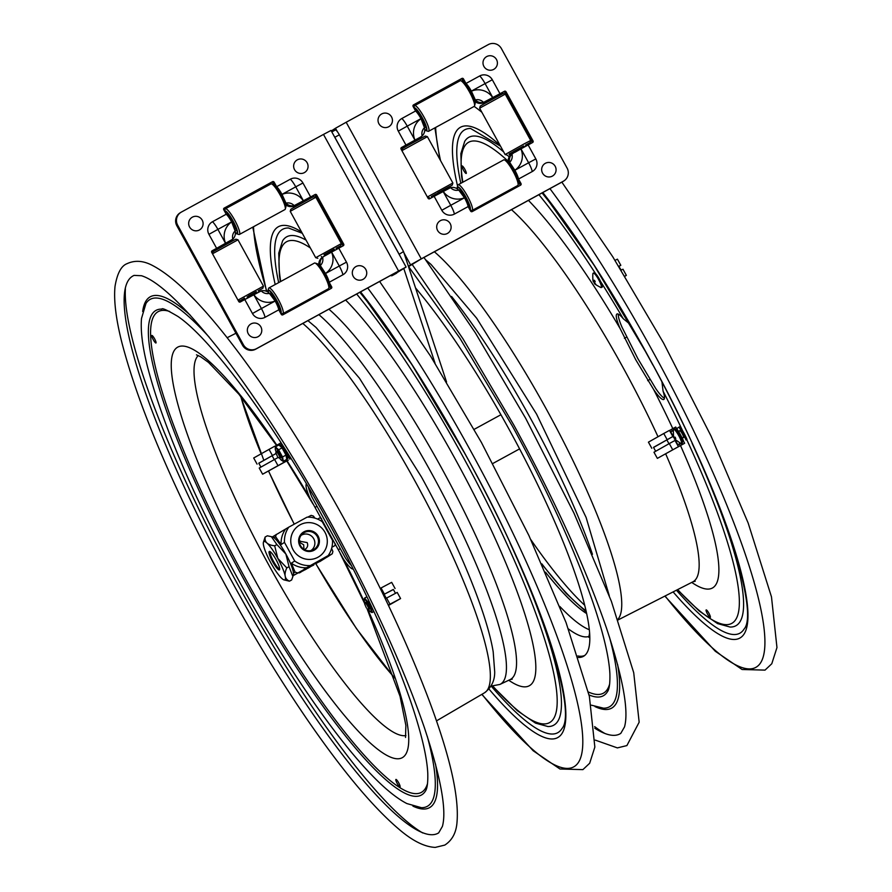 <?xml version="1.0" encoding="UTF-8"?>
<svg xmlns="http://www.w3.org/2000/svg" width="892" height="892" viewBox="0 0 892 892"><rect width="100%" height="100%" fill="white"/><g stroke="black" fill="none" stroke-linecap="round" stroke-linejoin="round"><path stroke-width="1.34" d="M399.014 254.008L334.834 137.279L339.35 134.815L403.53 251.544L399.114 254.32M339.35 134.815A6.233 1.171 -118.7 0 0 335.37 129.976A6.233 1.171 -118.7 0 0 335.359 129.987L331.824 131.927L335.37 129.976M403.53 251.544L446.546 381.988M403.808 268.548L435.051 363.267M333.853 135.606A6.233 1.171 61.3 0 1 334.834 137.279M337.31 131.592L335.47 128.258L346.174 122.249L421.269 258.858L410.565 264.868L403.953 252.826M421.214 136.71L419.742 137.658A8.53 8.374 -122.8 0 1 419.24 137.959L419.608 137.725A8.53 8.374 57.2 0 0 420.121 137.413A8.53 8.374 -122.8 0 1 419.608 137.725L422.172 135.907A8.173 8.017 -122.8 0 1 424.481 127.734L420.979 118.636A10.737 2.029 -118.7 0 0 415.594 110.987L413.096 106.449A1.171 1.148 -122.8 0 1 413.531 104.877L461.9 78.44A1.171 1.148 -122.8 0 1 463.472 78.92L465.97 83.458L479.706 75.954A9.366 9.199 -122.8 0 1 492.306 79.756L499.977 93.727L504.448 91.285A1.171 1.148 -122.8 0 1 506.02 91.753L533.059 140.936A1.171 1.148 -122.8 0 1 532.613 142.508L528.142 144.95L535.824 158.921A9.366 9.199 -122.8 0 1 532.256 171.543L518.52 179.047L521.017 183.596A1.171 1.148 -122.8 0 1 520.571 185.168L472.202 211.594A1.171 1.148 -122.8 0 1 470.642 211.125L468.133 206.576L454.396 214.08A9.366 9.199 -122.8 0 1 441.808 210.278L434.136 196.318L429.665 198.76A1.171 1.148 -122.8 0 1 428.093 198.28L401.054 149.109A1.171 1.148 -122.8 0 1 401.5 147.526L421.28 136.666M468.133 206.576A10.737 2.029 -118.7 0 0 464.498 197.801L458.756 190.096A8.53 8.374 57.2 0 0 450.605 187.632A8.173 8.017 57.2 0 0 458.756 190.096M465.97 83.458A10.737 2.029 61.3 0 1 471.366 91.107L475.347 99.949A8.53 8.374 57.2 0 0 483.509 102.402A8.173 8.017 57.2 0 0 475.347 99.949M415.594 110.987L401.857 118.502A9.366 9.199 57.2 0 0 398.289 131.124L405.972 145.084M421.269 258.858L563.387 181.21A9.745 9.567 -122.8 0 0 567.089 168.075L501.382 48.547A9.745 9.567 -122.8 0 0 488.292 44.6L346.174 122.249M563.978 180.853L563.142 181.388A9.745 9.567 -122.8 0 1 562.551 181.745L420.433 259.394L408.503 266.641M335.47 128.258L331.289 130.957M408.391 266.273L410.565 264.868M486.82 101.052L504.448 91.285M483.509 102.402L499.977 93.727M532.089 142.787A1.171 1.148 57.2 0 0 532.223 141.471L505.184 92.289A1.171 1.148 57.2 0 0 503.612 91.82M520.973 148.864L514.985 152.276M528.142 144.95L513.491 152.945M520.058 185.447A1.171 1.148 57.2 0 0 520.192 184.131L518.531 181.109M509.633 162.299A8.173 8.017 57.2 0 0 511.941 154.126A8.53 8.374 57.2 0 0 509.633 162.299L514.885 170.272A10.737 2.029 61.3 0 1 518.52 179.047M446.112 189.851L443.112 191.401M450.605 187.632L434.136 196.318M401.188 147.782L419.608 137.725M461.075 78.987L413.219 105.122L462.078 78.429L464.208 82.309L462.647 79.455A1.171 1.148 57.2 0 0 461.075 78.987L461.9 78.44M422.172 135.907A8.53 8.374 57.2 0 0 424.481 127.734M514.093 152.588L511.941 154.126M508.719 162.511A8.53 8.374 -122.8 0 1 512.331 153.692A8.53 8.374 57.2 0 0 508.719 162.511M486.842 101.097L484.679 102.167A8.53 8.374 -122.8 0 1 474.678 100.64A8.53 8.374 57.2 0 0 484.679 102.167L485.939 101.354M414.245 108.545A12.276 2.319 -118.7 0 1 414.39 108.411A12.276 2.319 -118.7 0 1 416.954 110.095L417.98 113.206A7.816 1.472 -118.7 0 0 416.832 112.314M415.65 111.054L417.032 110.296M424.202 125.772A7.816 1.472 -118.7 0 0 424.046 124.222L426.086 126.686A12.276 2.319 -118.7 0 1 426.164 129.964A12.276 2.319 -118.7 0 1 424.737 129.407M423.51 122.605A7.816 1.472 -118.7 0 0 419.039 114.477L418.013 111.366A12.276 2.319 -118.7 0 1 425.551 125.07L423.51 122.605L424.347 122.148M424.748 129.819A13.057 2.464 -118.7 0 0 426.008 130.656L428.037 131.291A14.618 2.754 -118.7 0 0 428.628 131.28L474.209 106.382A14.618 2.754 -118.7 0 0 474.544 105.88L475.102 103.84A13.057 2.464 -118.7 0 0 472.403 94.953A13.057 2.464 -118.7 0 0 465.568 83.781A13.057 2.464 -118.7 0 0 462.814 81.35L460.785 80.715A14.618 2.754 -118.7 0 0 460.194 80.726L414.613 105.624A14.618 2.754 -118.7 0 0 414.278 106.126L413.821 107.787M474.544 105.88A14.618 2.754 -118.7 0 0 471.522 95.946A14.618 2.754 -118.7 0 0 463.862 83.435A14.618 2.754 -118.7 0 0 460.785 80.715M419.039 114.477L419.887 114.02M426.008 130.656A13.057 2.464 -118.7 0 0 425.094 123.464A13.057 2.464 -118.7 0 0 417.3 110.151A13.057 2.464 -118.7 0 0 413.866 107.854M422.73 122.081A5.475 1.037 -118.7 0 0 419.117 115.514M428.628 131.28A14.618 2.754 -118.7 0 0 426.499 122.059A14.618 2.754 -118.7 0 0 418.281 108.345A14.618 2.754 -118.7 0 0 414.613 105.624M426.142 126.898L424.492 127.801M424.28 126.051L425.161 125.571M431.405 196.675L436.132 193.899L431.338 196.541M447.728 187.755L451.575 185.503L447.661 187.655M401.902 150.648L427.391 136.666L425.272 136.052L407.343 145.742L402.392 148.63L401.835 150.525M437.816 192.951L449.055 186.762L437.782 192.895M445.141 189.182L436.578 193.832M445.097 189.093L436.556 193.787M427.391 136.666L452.868 183.005L427.38 196.987M509.265 154.138L513.982 151.361L509.187 153.993M525.589 145.218L529.424 142.965L525.522 145.106M523.024 146.667L514.439 151.294M530.116 142.586L530.729 140.468L523.838 144.058L505.117 154.55L507.236 155.163M479.64 108.2L480.253 106.092L485.203 103.204L503.133 93.504L505.251 94.128L479.64 108.2L505.117 154.55M523.671 146.043L513.435 151.584L523.626 145.976M523.002 146.634L523.905 146.165L523.013 146.656M522.957 146.556L514.416 151.25M457.607 189.071A12.276 2.319 -118.7 0 1 457.908 187.576A12.276 2.319 -118.7 0 1 460.484 189.249L461.51 192.36A7.816 1.472 -118.7 0 0 460.383 191.49M459.046 190.275L460.551 189.461M467.72 204.97A7.816 1.472 -118.7 0 0 467.564 203.387L469.605 205.851A12.276 2.319 -118.7 0 1 469.683 209.129A12.276 2.319 -118.7 0 1 469.56 209.174M467.029 201.77A7.816 1.472 -118.7 0 0 462.569 193.642L461.543 190.531A12.276 2.319 -118.7 0 1 469.069 204.223L467.029 201.77L467.865 201.313M470.006 209.977L471.556 210.456A14.618 2.754 -118.7 0 0 472.147 210.445L517.728 185.536A14.618 2.754 -118.7 0 0 518.062 185.045L518.62 182.994A13.057 2.464 -118.7 0 0 515.922 174.118A13.057 2.464 -118.7 0 0 509.087 162.946A13.057 2.464 -118.7 0 0 506.333 160.504L504.315 159.869A14.618 2.754 -118.7 0 0 503.712 159.891L458.131 184.789A14.618 2.754 -118.7 0 0 457.797 185.28L457.239 187.331A13.057 2.464 -118.7 0 0 457.262 188.825M518.062 185.045A14.618 2.754 -118.7 0 0 515.041 175.1A14.618 2.754 -118.7 0 0 507.392 162.6A14.618 2.754 -118.7 0 0 504.315 159.869M462.569 193.642L463.405 193.185M469.939 209.854A13.057 2.464 -118.7 0 0 468.278 201.848A13.057 2.464 -118.7 0 0 460.818 189.316A13.057 2.464 -118.7 0 0 457.239 187.331M466.271 201.313A5.475 1.037 -118.7 0 0 462.68 194.724M472.147 210.445A14.618 2.754 -118.7 0 0 470.017 201.224A14.618 2.754 -118.7 0 0 461.811 187.498A14.618 2.754 -118.7 0 0 458.131 184.789M469.66 206.063L468.267 206.821M461.32 78.886L413.174 105.189M503.868 91.72L495.383 96.403M495.361 96.358L504.627 91.263L532.747 142.419M532.279 142.486L504.359 91.698M463.316 81.585L461.811 78.864M484.3 102.413L484.3 102.413A8.53 8.374 -122.8 0 1 474.89 101.42M508.217 161.965A8.53 8.374 -122.8 0 1 511.963 153.937L513.391 153.011M445.688 190.163L447.383 189.193M408.982 143.634L401.132 147.849M520.248 185.146L518.687 182.314M419.229 137.97L417.523 138.94M450.204 223.613A7.303 7.181 -122.8 0 1 443.803 234.317A7.303 7.181 -122.8 0 1 437.716 223.234A7.303 7.181 -122.8 0 1 450.204 223.613M555.17 166.269A7.303 7.181 -122.8 0 1 548.77 176.973A7.303 7.181 -122.8 0 1 542.682 165.879A7.303 7.181 -122.8 0 1 555.17 166.269M391.532 116.897A7.303 7.181 -122.8 0 1 385.132 127.601A7.303 7.181 -122.8 0 1 379.044 116.506A7.303 7.181 -122.8 0 1 391.532 116.897M496.498 59.541A7.303 7.181 -122.8 0 1 490.098 70.245A7.303 7.181 -122.8 0 1 484.01 59.162A7.303 7.181 -122.8 0 1 496.498 59.541M406.105 267.054L398.59 271.023L323.484 134.424L331.01 130.444L406.105 267.054L392.201 275.583A29.235 5.508 61.3 0 1 392.145 275.628A29.235 5.508 61.3 0 1 390.551 275.505M324.744 255.814L322.581 257.364A8.173 8.017 -122.8 0 1 320.284 265.537L325.524 273.51A10.737 2.029 61.3 0 1 329.17 282.285L331.668 286.823A1.171 1.148 -122.8 0 1 331.222 288.406L282.853 314.831A1.171 1.148 -122.8 0 1 281.281 314.352L278.783 309.814L265.047 317.318A9.366 9.199 -122.8 0 1 252.458 313.516L244.776 299.556L240.305 301.998A1.171 1.148 -122.8 0 1 238.744 301.518L211.705 252.336A1.171 1.148 -122.8 0 1 212.151 250.763L216.622 248.322L208.94 234.351A9.366 9.199 -122.8 0 1 212.497 221.729L226.233 214.225L223.736 209.687A1.171 1.148 -122.8 0 1 224.182 208.104L272.551 181.678A1.171 1.148 -122.8 0 1 274.123 182.158L276.62 186.696L290.357 179.192A9.366 9.199 -122.8 0 1 302.945 182.994L310.628 196.954L315.099 194.512A1.171 1.148 -122.8 0 1 316.671 194.991L343.71 244.163A1.171 1.148 -122.8 0 1 343.264 245.746L324.13 256.182M276.62 186.696A10.737 2.029 61.3 0 1 282.006 194.345L285.998 203.175A8.53 8.374 57.2 0 0 294.148 205.639A8.173 8.017 57.2 0 0 285.998 203.175M278.783 309.814A10.737 2.029 -118.7 0 0 275.149 301.039L269.406 293.334A8.53 8.374 57.2 0 0 261.256 290.87A8.173 8.017 57.2 0 0 269.406 293.334M329.17 282.285L342.907 274.781A9.366 9.199 57.2 0 0 346.475 262.148L338.793 248.188M323.484 134.424L181.377 212.073A9.745 9.567 -122.8 0 0 177.675 225.197L243.382 344.725A9.745 9.567 -122.8 0 0 256.472 348.672L398.59 271.023M392.201 275.583L401.445 269.629L397.754 271.558L255.636 349.207A9.745 9.567 -122.8 0 1 242.546 345.26L176.839 225.732A9.745 9.567 -122.8 0 1 179.95 212.954L180.786 212.419M256.762 293.089L253.763 294.639M261.256 290.87L244.776 299.556M219.61 246.828L230.248 240.963A8.53 8.374 57.2 0 0 230.76 240.65A8.53 8.374 -122.8 0 1 230.248 240.963L231.92 239.903M216.622 248.322L232.823 239.145A8.53 8.374 57.2 0 0 235.131 230.972A8.173 8.017 57.2 0 0 232.823 239.145M235.131 230.972L231.63 221.874A10.737 2.029 -118.7 0 0 226.233 214.225M273.286 182.693A1.171 1.148 57.2 0 0 271.714 182.213L223.87 208.36L272.729 181.667L274.703 185.257L273.286 182.693L274.123 182.158M271.714 182.213L272.551 181.678M297.493 204.324L315.099 194.512M294.148 205.639L310.628 196.954M342.74 246.025A1.171 1.148 57.2 0 0 342.874 244.709L315.835 195.526A1.171 1.148 57.2 0 0 314.263 195.058M331.623 252.101L325.145 255.725M330.709 288.685A1.171 1.148 57.2 0 0 330.832 287.369L329.349 284.66M319.325 265.526A8.53 8.374 -122.8 0 1 322.982 256.929A8.53 8.374 57.2 0 0 319.325 265.526M322.581 257.364A8.53 8.374 57.2 0 0 320.284 265.537M295.33 205.394A8.53 8.374 -122.8 0 1 285.485 204.045A8.53 8.374 57.2 0 0 295.33 205.394L296.579 204.591M278.449 308.454L279.43 307.918M270.956 294.639A7.816 1.472 61.3 0 1 272.25 295.542L271.224 292.431A12.276 2.319 61.3 0 0 268.659 290.759A12.276 2.319 61.3 0 0 268.369 292.398M273.309 296.824L272.283 293.713A12.276 2.319 61.3 0 1 279.82 307.405L277.78 304.952A7.816 1.472 61.3 0 0 273.309 296.824L274.156 296.367M280.188 312.367A12.276 2.319 61.3 0 0 280.434 312.3A12.276 2.319 61.3 0 0 280.356 309.022L278.315 306.569A7.816 1.472 61.3 0 1 278.393 308.298M268.035 292.152A13.057 2.464 61.3 0 1 267.99 290.513L268.548 288.462A14.618 2.754 61.3 0 1 268.882 287.971L314.463 263.062A14.618 2.754 61.3 0 1 315.054 263.051L317.084 263.686A13.057 2.464 61.3 0 1 323.015 270.611A13.057 2.464 61.3 0 1 328.735 282.307A13.057 2.464 61.3 0 1 329.371 286.176L328.813 288.228A14.618 2.754 61.3 0 1 328.479 288.718L282.898 313.627A14.618 2.754 61.3 0 1 282.307 313.638L280.601 313.103M315.054 263.051A14.618 2.754 61.3 0 1 321.689 270.8A14.618 2.754 61.3 0 1 328.089 283.89A14.618 2.754 61.3 0 1 328.813 288.228M268.882 287.971A14.618 2.754 61.3 0 1 275.394 294.594A14.618 2.754 61.3 0 1 282.508 308.799A14.618 2.754 61.3 0 1 282.898 313.627M267.99 290.513A13.057 2.464 61.3 0 1 273.465 295.04A13.057 2.464 61.3 0 1 280.467 308.677A13.057 2.464 61.3 0 1 280.567 313.047M278.616 304.495L277.78 304.952M272.885 297.281A5.475 1.037 61.3 0 1 277.234 305.265M280.411 309.245L278.917 310.059M269.696 293.513L271.302 292.643M325.034 254.432L333.597 249.771M336.106 248.244L340.019 246.092L336.083 248.199M334.221 249.113L324.03 254.722L334.255 249.18M325.011 254.387L333.552 249.693M315.701 257.688L341.324 243.605L315.846 197.255L290.223 211.337L315.701 257.688L317.82 258.301M290.223 211.337L290.837 209.219L311.709 197.634L313.728 196.641L315.835 197.255M247.173 296.969L255.736 292.308M244.553 298.318L240.639 300.459L244.497 298.207M248.377 296.032L256.361 291.651M258.256 290.781L262.159 288.629L258.323 290.892M247.151 296.925L255.692 292.23M248.411 296.088L256.394 291.717M237.974 300.125L263.463 286.142L237.986 239.803L212.497 253.774M212.43 253.662L212.987 251.756L233.849 240.182L235.867 239.179L237.986 239.792M234.93 229.289L235.912 228.753M228.274 214.972L227.393 215.451A7.816 1.472 61.3 0 1 228.731 216.377L227.705 213.266A12.276 2.319 61.3 0 0 225.141 211.594A12.276 2.319 61.3 0 0 224.929 211.839M226.3 214.281L227.772 213.478M235.376 232.489A12.276 2.319 61.3 0 0 236.915 233.147A12.276 2.319 61.3 0 0 236.826 229.868L234.797 227.404A7.816 1.472 61.3 0 1 234.886 229.121M224.528 211.125L225.029 209.297A14.618 2.754 61.3 0 1 225.364 208.806L270.945 183.908A14.618 2.754 61.3 0 1 271.536 183.886L273.565 184.521A13.057 2.464 61.3 0 1 279.486 191.457A13.057 2.464 61.3 0 1 285.206 203.142A13.057 2.464 61.3 0 1 285.853 207.011L285.295 209.062A14.618 2.754 61.3 0 1 284.961 209.553L239.379 234.462A14.618 2.754 61.3 0 1 238.788 234.473L236.759 233.838A13.057 2.464 61.3 0 1 235.388 232.901M271.536 183.886A14.618 2.754 61.3 0 1 278.17 191.646A14.618 2.754 61.3 0 1 284.57 204.725A14.618 2.754 61.3 0 1 285.295 209.062M225.364 208.806A14.618 2.754 61.3 0 1 231.875 215.429A14.618 2.754 61.3 0 1 238.989 229.634A14.618 2.754 61.3 0 1 239.379 234.462M224.55 211.148A13.057 2.464 61.3 0 1 230.169 216.198A13.057 2.464 61.3 0 1 236.938 229.512A13.057 2.464 61.3 0 1 236.759 233.838M230.638 217.202L229.79 217.659A7.816 1.472 61.3 0 1 234.261 225.787L235.098 225.33M229.333 218.083A5.475 1.037 61.3 0 1 233.704 226.055M229.79 217.659L228.765 214.548A12.276 2.319 61.3 0 1 236.302 228.252L234.261 225.787M236.893 230.08L235.142 231.028M271.971 182.113L223.814 208.427M273.866 184.655L272.461 182.091M342.929 245.724L315.01 194.935M315.277 194.501L343.398 245.657M256.327 293.401L258.033 292.431M231.864 239.937L230.392 240.885A8.53 8.374 -122.8 0 1 229.891 241.186L228.174 242.178M219.633 246.872L211.783 251.087M228.151 242.133L229.868 241.197M323.495 256.628A8.53 8.374 57.2 0 0 322.982 256.929L324.041 256.249M318.845 265.013A8.53 8.374 -122.8 0 1 322.603 257.175L322.982 256.929M294.951 205.651A8.53 8.374 -122.8 0 1 285.674 204.77M330.887 288.384L329.438 285.73M314.519 194.958L306.034 199.63M294.55 169.658A7.303 7.181 -122.8 0 1 300.95 158.954A7.303 7.181 -122.8 0 1 307.049 170.037A7.303 7.181 -122.8 0 1 294.55 169.658M189.583 227.014A7.303 7.181 -122.8 0 1 195.984 216.299A7.303 7.181 -122.8 0 1 202.083 227.393A7.303 7.181 -122.8 0 1 189.583 227.014M353.221 276.386A7.303 7.181 -122.8 0 1 359.621 265.671A7.303 7.181 -122.8 0 1 365.72 276.765A7.303 7.181 -122.8 0 1 353.221 276.386M248.255 333.731A7.303 7.181 -122.8 0 1 254.655 323.027A7.303 7.181 -122.8 0 1 260.754 334.121A7.303 7.181 -122.8 0 1 248.255 333.731M412.082 264.333L462.892 338.67L513.703 424.86C554.601 499.721 585.542 567.502 606.515 628.213C622.973 677.942 628.971 710.846 624.512 726.913L620.787 733.369A317.675 59.92 61.3 0 1 594.808 728.24M305.978 199.529L306.469 200.444A317.675 59.92 61.3 0 1 306.48 199.373M586.546 613.518A207.011 39.047 61.3 0 1 545.525 572.229M415.538 287.949A232.087 43.775 61.3 0 1 552.817 517.449A232.087 43.775 61.3 0 1 578.351 657.449M604.821 733.447A324.465 61.202 61.3 0 1 594.652 726.623M307.628 199.819A324.465 61.202 61.3 0 1 307.562 198.76M545.514 572.185A206.966 39.036 -118.7 0 0 586.535 613.484M661.931 381.776L663.068 391.131A24.552 4.627 61.3 0 1 663.793 399.46A24.552 4.627 61.3 0 1 653.646 389.525L635.706 359.677L620.085 328.479A24.552 4.627 61.3 0 1 616.963 314.017A24.552 4.627 61.3 0 1 623.274 318.734L630.488 324.599M639.709 341.034L652.944 365.118M618.334 314.129A24.552 4.627 -118.7 0 0 622.025 327.23L637.802 358.528L655.743 388.555A24.552 4.627 -118.7 0 0 664.428 398.245M541.845 563.844A207.044 39.047 -118.7 0 0 585.921 610.674M464.832 169.268A4.293 0.814 61.3 0 1 466.204 173.472A4.293 0.814 61.3 0 1 463.439 170.093A4.293 0.814 61.3 0 1 462.101 165.945A4.293 0.814 61.3 0 1 464.832 169.268M707.546 614.12A4.293 0.814 61.3 0 1 706.174 609.916A4.293 0.814 61.3 0 1 708.939 613.283A4.293 0.814 61.3 0 1 710.277 617.442A4.293 0.814 61.3 0 1 707.546 614.12M308.442 487.244A24.552 4.627 -118.7 0 0 311.843 496.9L345.405 557.935A24.552 4.627 -118.7 0 0 351.548 565.718M353.254 569.074A24.552 4.627 61.3 0 1 343.487 559.173L309.769 497.847A24.552 4.627 61.3 0 1 306.402 483.798M398.657 782.752A4.293 0.814 61.3 0 1 400.029 786.956A4.293 0.814 61.3 0 1 397.263 783.577A4.293 0.814 61.3 0 1 395.925 779.43A4.293 0.814 61.3 0 1 398.657 782.752M153.223 339.662A4.293 0.814 61.3 0 1 151.852 335.459A4.293 0.814 61.3 0 1 154.617 338.837A4.293 0.814 61.3 0 1 155.955 342.985A4.293 0.814 61.3 0 1 153.223 339.662M438.674 832.872A317.675 59.92 61.3 0 1 235.243 587.594A317.675 59.92 61.3 0 1 132.462 276.252A317.675 59.92 61.3 0 1 134.079 275.394L141.471 275.728C158.007 280.846 183.496 304.964 217.938 348.103C255.268 396.048 293.156 454.797 331.59 524.362C372.488 599.223 403.429 667.004 424.402 727.716C440.86 777.445 446.859 810.349 442.399 826.416L438.674 832.872M277.501 456.581L275.829 452.723L277.501 456.581M278.583 457.763L279.597 458.075A3.702 0.702 -118.7 0 0 279.742 458.075A3.702 0.702 -118.7 0 0 277.713 453.058A3.702 0.702 -118.7 0 0 276.197 451.575A3.702 0.702 -118.7 0 0 276.107 451.698L275.829 452.723M366.378 607.909L364.683 604.018L366.378 607.909M367.437 609.058L368.452 609.37A3.702 0.702 -118.7 0 0 368.597 609.37A3.702 0.702 -118.7 0 0 366.545 604.319A3.702 0.702 -118.7 0 0 365.051 602.869A3.702 0.702 -118.7 0 0 364.962 602.992L364.683 604.018M601.442 286.667A7.749 1.461 -118.7 0 0 598.632 277.825A7.749 1.461 -118.7 0 0 594.239 273.376M594.83 281.013L593.581 281.694L593.961 282.128L592.767 279.096L593.682 281.281L594.407 280.244L595.198 281.56L594.473 282.586L596.291 284.994L594.373 283.009L593.961 282.128L595.142 281.482M593.682 281.281L594.674 280.735M681.555 442.733A7.749 1.461 -118.7 0 0 679.793 435.731A7.749 1.461 -118.7 0 0 674.642 429.13M673.627 437.537L673.215 434.794L673.939 437.493L675.032 437.113L675.757 438.485L674.664 438.875L676.493 440.971L673.895 437.392M675.601 438.24L674.352 438.92L675.512 438.072M674.664 438.875L675.657 438.329M280.434 457.696A3.824 0.725 -118.7 0 0 280.735 457.585A3.824 0.725 -118.7 0 0 278.438 452.378A3.824 0.725 -118.7 0 0 277.144 451.006A3.824 0.725 -118.7 0 0 276.888 451.196M279.53 458.064A7.047 1.327 -118.7 0 0 281.616 460.406A7.047 1.327 -118.7 0 0 281.872 457.819A7.047 1.327 -118.7 0 0 278.126 450.705A7.047 1.327 -118.7 0 0 275.249 448.743A7.047 1.327 -118.7 0 0 276.096 451.765M278.594 449.78L282.541 456.983L285.986 455.098L282.039 447.895L278.906 444.952L275.461 446.836L278.594 449.78L282.039 447.895M275.249 448.665L275.461 446.836M282.541 456.983L283.344 461.253L281.682 460.45M283.344 461.253L286.789 459.369L285.986 455.098M284.515 452.333L285.094 453.114L285.774 452.746L285.184 451.965A14.618 2.754 -118.7 0 0 284.247 450.259L285.161 451.976L284.481 452.344L285.184 451.965M285.44 453.917L286.098 453.671L285.953 453.114L285.407 454.05M284.236 450.27L283.567 450.638L284.247 450.259L283.912 449.345A8.284 1.561 -118.7 0 0 283.689 448.988L282.753 448.999M282.619 448.955L283.689 448.988M283.912 449.345L283.578 450.627M286.577 457.864L287.046 458.912L287.715 458.544L287.246 457.507L286.488 457.741M287.637 458.711L286.678 458.744M287.681 458.711L287.079 459.046A8.284 1.561 -118.7 0 0 287.046 458.912M286.934 456.994L286.533 457.808M286.299 456.726L287.335 456.526A8.284 1.561 -118.7 0 0 287.246 456.236L286.633 455.188L286.064 455.5M286.109 455.723L286.566 456.604L287.246 456.236M287.335 456.526L286.678 457.139M281.749 447.617L282.318 447.305L281.772 446.234L281.091 446.602L281.582 447.461M280.958 446.089L280.066 446L280.712 445.565L280.088 444.606A8.284 1.561 -118.7 0 0 279.976 444.55L279.91 444.584M279.363 445.387L279.976 444.55M280.088 444.606L279.419 444.974L280.043 445.933M369.288 608.991A3.824 0.725 -118.7 0 0 369.589 608.879A3.824 0.725 -118.7 0 0 368.307 605.311A3.824 0.725 -118.7 0 0 365.999 602.301A3.824 0.725 -118.7 0 0 365.742 602.49M368.385 609.359A7.047 1.327 -118.7 0 0 370.47 611.7A7.047 1.327 -118.7 0 0 370.838 609.448A7.047 1.327 -118.7 0 0 367.459 602.713A7.047 1.327 -118.7 0 0 364.103 600.037A7.047 1.327 -118.7 0 0 364.951 603.059M364.103 600.037L364.527 598.097L368.006 601.91L371.73 609.147L372.566 608.69M368.006 601.91L369.087 601.319M371.73 609.147L371.975 612.581L373.893 611.533M364.527 598.097L366.935 596.781M371.975 612.581L370.604 611.778M317.574 519.088L319.526 518.029A15.788 2.977 61.3 0 1 320.172 518.007A15.788 2.977 61.3 0 1 321.655 518.999M335.024 543.518A15.788 2.977 61.3 0 1 335.024 545.202A15.788 2.977 61.3 0 1 334.667 545.737L331.913 547.231M303.927 549.282L303.704 544.834L299.389 542.191M299.734 541.21L307.171 542.592C308.286 545.369 307.606 547.599 305.131 549.282L304.44 549.583M304.573 549.662L305.131 549.282M300.147 540.92L299.322 541.444M289.421 581.183L291.651 579.967L292.888 576.5L289.041 566.676L285.886 554.055L276.899 544.588L274.669 545.804L277.836 558.448L286.811 567.892C283.767 574.459 284.637 578.897 289.421 581.183L283.935 579.867A21.821 4.114 -118.7 0 0 277.825 558.459A21.821 4.114 -118.7 0 0 263.408 542.28A21.821 4.114 -118.7 0 0 270.9 562.93A21.821 4.114 -118.7 0 0 283.935 579.867M289.041 566.676L286.811 567.892M276.899 544.588L271.358 536.649L267.366 535.802L265.136 537.017C264.389 542.091 267.567 545.023 274.669 545.804M271.358 536.649L272.852 537.118A21.821 4.114 61.3 0 1 285.886 554.055A21.821 4.114 61.3 0 1 293.379 574.704L292.888 576.5M263.408 542.28L265.136 537.017M269.295 551.468A10.526 1.985 -118.7 0 0 273.175 562.629A10.526 1.985 -118.7 0 0 279.653 569.553A10.526 1.985 -118.7 0 0 276.107 559.741A10.526 1.985 -118.7 0 0 269.763 551.457A10.526 1.985 -118.7 0 0 269.295 551.468M279.687 568.851A9.712 1.829 61.3 0 1 273.454 561.258A9.712 1.829 61.3 0 1 270.354 551.813A9.712 1.829 61.3 0 1 270.376 551.802M293.468 573.188L295.096 572.129L291.338 563.175L294.706 561.001L284.481 542.392A24.363 23.917 -122.8 0 1 288.774 527.161L307.082 517.159A24.363 23.917 -122.8 0 1 322.268 521.742L332.493 540.351A24.363 23.917 -122.8 0 1 328.2 555.582L304.228 569.029M326.996 557.165L332.237 553.798A29.815 29.28 57.2 0 0 332.883 551.49L331.623 548.368M332.237 553.798L293.145 575.574M326.773 556.72L328.2 555.582M272.328 536.951L288.774 527.161M285.407 529.335A24.363 23.917 57.2 0 0 281.114 544.566L275.628 536.716L274.022 537.753M284.481 542.392L281.114 544.566M295.096 572.129A29.815 29.28 57.2 0 0 297.404 572.831M291.338 563.175A24.363 23.917 57.2 0 0 306.536 567.758M293.111 575.674L327.609 556.697L319.704 561.648M309.903 565.584A24.363 23.917 -122.8 0 1 294.706 561.001M313.995 523.392A18.509 18.175 57.2 0 0 291.439 535.724A18.509 18.175 57.2 0 0 304.049 558.66A18.509 18.175 57.2 0 0 326.617 546.328A18.509 18.175 57.2 0 0 313.995 523.392M307.796 517.148L311.107 515.375A29.815 29.28 57.2 0 1 313.415 516.078L314.898 518.129M276.275 534.408A29.815 29.28 57.2 0 0 275.628 536.716M314.095 550.252A10.526 10.336 57.2 0 0 314.341 532.123A10.526 10.336 57.2 0 0 298.63 540.708A10.526 10.336 57.2 0 0 314.095 550.252M313.125 537.787A18.509 18.175 -122.8 0 1 313.661 538.623M313.583 549.617A9.712 9.544 -122.8 0 1 302.265 534.018A9.712 9.544 -122.8 0 1 316.615 535.49A9.712 9.544 -122.8 0 1 313.583 549.617M310.918 550.587A9.065 8.898 57.2 0 0 313.404 538.199A9.065 8.898 57.2 0 0 301.095 535.356M313.928 564.48L312.144 565.472L313.928 564.48M312.891 565.06L313.728 564.591L312.891 565.06M312.958 565.049L311.944 565.595L312.958 565.049M313.449 564.803L311.587 565.829L313.427 564.77M313.036 565.06L311.096 566.141L313.025 565.071M311.063 566.197L312.757 565.238L311.085 566.242M309.613 566.989L311.197 566.253L309.792 567.011M310.639 566.587L308.755 567.658L310.628 566.621M309.569 567.223L308.554 567.791L309.569 567.223M309.97 567.022L308.342 567.925L309.97 567.022M308.721 567.769L309.58 567.29L308.721 567.769M308.688 567.256L307.093 568.46L308.755 567.658M307.974 568.026L306.58 568.784L307.985 568.026M307.907 568.104L306.067 569.118L307.896 568.104M305.711 569.352L307.64 568.271L305.711 569.375M306.792 568.817L305.12 569.732L306.792 568.817M306.48 568.996L304.852 569.91L306.48 568.996M305.878 568.973L307.807 567.892L305.9 568.973M305.488 569.219L307.272 568.237L305.488 569.219M306.792 568.55L305.109 569.464L306.792 568.55M305.867 569.107L304.629 569.81L306.112 569.096M304.328 569.988L305.622 569.274L304.328 569.988M304.105 570.111L305.856 569.141L304.083 569.966M303.938 570.233L305.454 569.408L303.938 570.233M305.008 569.676L303.38 570.579L305.008 569.676M304.997 569.709L303.135 570.735L304.997 569.709M304.585 569.966L302.756 570.98L304.573 569.977M303.302 570.423L304.15 569.955L303.302 570.423M303.938 570.088L301.886 571.27L303.938 570.088M302.711 570.891L301.808 571.125M301.418 571.582L302.678 570.902M302.544 571.014L300.693 572.04L302.544 571.014M299.823 572.675L300.626 572.229L299.823 572.686M312.412 565.305L313.984 564.446M311.33 565.773L311.944 565.595M309.691 566.621L310.427 566.23M309.769 566.766L310.907 566.264M312.01 565.673L310.483 566.543L312.022 565.673M308.13 567.58L309.513 567.167M310.918 566.398L313.728 565.06M308.342 567.791L309.803 567.156L308.298 567.847M308.487 567.903L307.662 568.36L308.476 567.892M309.702 566.777L311.375 565.862M310.873 566.186L309.78 566.788M309.769 566.587L309.123 566.922M308.13 567.557L308.888 567.089M308.331 567.435L307.852 568.014M307.472 568.092L308.108 567.881M305.911 568.728L307.807 567.892M303.782 569.854L306.045 568.862M305.644 568.962L303.86 569.999L306.001 568.884M304.317 569.709L305.856 568.996M307.194 568.26L308.543 567.669L307.238 568.371M304.072 569.631L305.443 569.252M305.41 569.118L303.693 570.111L305.309 569.341M304.495 569.865L306.324 568.84L304.451 569.776M302.5 571.025L303.258 570.668M304.83 569.386L305.688 568.739M305.287 569.241L304.161 569.832M302.7 570.534L303.392 570.3M300.18 572.14L301.306 571.415M302.198 571.237L299.779 572.631L302.187 571.214M299.444 572.854L300.504 572.24M318.344 561.848L322.848 559.418M319.96 561.235L322.19 560.031L319.96 561.235M318.031 562.105L317.452 562.662M322.413 559.964L316.928 562.986L322.413 559.964M316.214 563.231L316.838 562.897M316.961 562.997L315.735 563.577M299.01 572.92L302.968 570.178M307.394 567.892L306.123 568.572L307.394 567.892M307.606 567.892L308.387 567.457M300.269 572.396L301.05 571.962L300.269 572.396M305.287 569.163L306.056 568.728L305.287 569.163M305.376 568.873L304.596 569.308M308.699 567.591L307.495 568.226M310.918 566.13L309.435 566.944M306.748 568.572L304.886 569.609L306.748 568.572M306.737 568.449L307.952 567.791L306.737 568.449M285.529 461.487L262.605 474.209L288.35 460.094L285.529 461.487L284.927 460.383M277.011 445.989L276.62 445.264L274.836 446.401M258.825 463.282L275.951 453.537M257.074 464.13L253.696 457.986L274.736 446.212L275.349 447.338M275.962 453.56L258.78 463.193L260.888 467.029M287.492 457.908L287.893 457.652A14.618 2.754 -118.7 0 0 286.076 453.682M283.277 448.587A14.618 2.754 -118.7 0 0 280.857 444.84L280.467 445.086M280.857 444.84L281.861 444.294A14.618 2.754 61.3 0 1 288.897 457.094L287.893 457.652M288.897 457.094L287.525 457.986M278.159 457.44L259.226 468.055L262.605 474.209M287.581 458.098L289.889 456.693M289.933 456.76L287.592 458.109M276.62 445.264L280.98 442.878L281.783 444.327M289.9 459.101L288.941 457.362M283.656 462.435L282.909 461.086M388.444 605.4L396.148 601.007L388.332 605.155M388.299 605.099L400.586 598.565L397.208 592.422L385.266 598.755M400.586 598.565L388.477 605.456M395.457 593.269L393.339 589.434L383.337 594.741L393.394 589.523M380.248 588.397L391.666 582.353L395.056 588.497M624.79 276.13L626.351 275.372L622.973 269.228L621.111 270.131M626.351 275.372L624.891 276.286M621.211 270.075L618.78 266.373M618.747 266.318L620.81 265.303L619.148 266.329M615.023 260.353L617.431 259.159L620.81 265.303M680.273 445.654L657.348 458.377L684.632 443.268L680.273 445.654L679.314 443.915M672.267 431.092L671.353 429.431L669.569 430.568M653.557 447.45L672.847 436.522L653.513 447.36L655.62 451.196M651.807 448.297L648.428 442.153L663.759 433.501L669.468 430.379L672.847 436.522M677.507 431.929A14.618 2.754 -118.7 0 0 675.59 429.007L676.593 428.461A14.618 2.754 61.3 0 1 683.64 441.261L682.625 441.819A14.618 2.754 -118.7 0 0 681.176 438.596M672.981 430.68L670.416 432.107M680.195 443.38L677.463 444.918L680.239 443.391M683.64 441.261L682.257 442.153M678.388 446.602L675.01 440.447L669.301 443.569L653.97 452.222L657.348 458.377M678.946 427.168L679.96 426.621A14.618 2.754 61.3 0 1 686.996 439.433L685.993 439.979A14.618 2.754 -118.7 0 0 678.946 427.168L676.705 428.617M686.996 439.433L685.993 439.979M671.353 429.431L675.712 427.045L676.515 428.495M684.632 443.268L683.685 441.529M679.604 431.003A3.981 0.747 61.3 0 1 679.704 430.646A3.981 0.747 61.3 0 1 682.603 434.393A3.981 0.747 61.3 0 1 683.149 437.504M464.498 197.801L450.761 205.305A10.737 2.029 61.3 0 1 454.396 214.08M532.256 171.543A10.737 2.029 -118.7 0 0 528.621 162.768L535.824 158.921M471.366 91.107L485.103 83.603A10.737 2.029 -118.7 0 0 479.706 75.954M401.857 118.502A10.737 2.029 61.3 0 1 407.243 126.14L398.289 131.124M414.914 140.111L407.243 126.14L420.979 118.636M421.013 118.703A17.539 17.227 57.2 0 0 414.981 140.077M562.551 181.745L563.387 181.21M505.184 92.289L506.02 91.753M532.223 141.471L533.059 140.936M520.192 184.131L521.017 183.596M510.257 164.451L510.86 164.072M462.647 79.455L463.472 78.92M473.864 98.298L474.477 97.897M441.808 210.278L450.761 205.305L443.079 191.334M443.146 191.301A17.539 17.227 57.2 0 0 464.464 197.734M520.939 148.797L528.621 162.768L514.885 170.272M514.851 170.205A17.539 17.227 57.2 0 0 520.872 148.83M492.306 79.756L485.103 83.603L492.774 97.574M492.718 97.607A17.539 17.227 57.2 0 0 471.4 91.174M282.006 194.345L295.743 186.841A10.737 2.029 -118.7 0 0 290.357 179.192M212.497 221.729A10.737 2.029 61.3 0 1 217.893 229.378L208.94 234.351M275.149 301.039L261.412 308.543A10.737 2.029 61.3 0 1 265.047 317.318M342.907 274.781A10.737 2.029 -118.7 0 0 339.272 266.006L346.475 262.148M331.59 252.035L339.272 266.006L325.524 273.51M325.491 273.443A17.539 17.227 57.2 0 0 331.523 252.068M176.839 225.732L177.675 225.197M242.546 345.26L243.382 344.725M255.636 349.207L256.472 348.672M315.835 195.526L316.671 194.991M342.874 244.709L343.71 244.163M330.832 287.369L331.668 286.823M302.945 182.994L295.743 186.841L303.425 200.811M303.358 200.845A17.539 17.227 57.2 0 0 282.039 194.411M225.565 243.349L217.893 229.378L231.63 221.874M231.664 221.941A17.539 17.227 57.2 0 0 225.631 243.315M252.458 313.516L261.412 308.543L253.729 294.572M253.796 294.538A17.539 17.227 57.2 0 0 275.115 300.972M481.992 694.277A324.465 61.202 -118.7 0 0 574.314 766.518A324.465 61.202 -118.7 0 0 469.571 448.944A324.465 61.202 -118.7 0 0 367.705 287.982M336.819 249.214A324.465 61.202 -118.7 0 0 336.128 248.4M294.037 207.323A324.465 61.202 -118.7 0 0 292.832 206.442M253.518 226.735A324.465 61.202 -118.7 0 0 266.831 291.45M488.95 689.025A291.093 54.903 -118.7 0 0 558.236 737.271A291.093 54.903 -118.7 0 0 464.264 452.367A291.093 54.903 -118.7 0 0 360.558 291.885M301.596 232.009A291.093 54.903 -118.7 0 0 275.204 284.515M491.202 686.126A286.834 54.1 -118.7 0 0 558.347 732.354A286.834 54.1 -118.7 0 0 561.971 728.552C578.473 710.623 535.044 578.194 464.197 452.422L411.87 364.56L360.424 291.963M302.288 233.269L288.473 227.984A286.834 54.1 -118.7 0 0 278.672 282.63M416.642 371.997A278.304 52.494 -118.7 0 0 359.822 292.286M306.045 240.115A278.304 52.494 -118.7 0 0 282.597 240.851L278.75 253.138L279.43 275.505L280.367 281.694M492.574 686.138L517.315 710.679L535.479 723.111L547.967 726.545A278.304 52.494 -118.7 0 0 554.244 724.884A278.304 52.494 -118.7 0 0 510.012 542.894M492.863 686.126A274.045 51.691 -118.7 0 0 550.018 722.33A274.045 51.691 -118.7 0 0 461.554 454.117A274.045 51.691 -118.7 0 0 356.666 294.014M322.313 257.364A274.045 51.691 -118.7 0 0 321.332 256.506M310.349 247.954A274.045 51.691 -118.7 0 0 280.701 281.515M508.752 680.25A231.987 43.753 -118.7 0 0 529.759 685.48A231.987 43.753 -118.7 0 0 454.875 458.432A231.987 43.753 -118.7 0 0 345.628 300.047M512.264 679.135L509.968 679.671A217.392 40.999 -118.7 0 0 510.86 679.18A217.392 40.999 -118.7 0 0 440.681 466.404A217.392 40.999 -118.7 0 0 328.903 309.19M312.824 298.452A217.392 40.999 -118.7 0 0 311.553 297.961M490.99 686.115L499.888 684.443A216.745 40.876 -118.7 0 0 500.769 683.952A216.745 40.876 -118.7 0 0 430.803 471.812A216.745 40.876 -118.7 0 0 318.89 314.653M302.578 304.06A216.745 40.876 -118.7 0 0 301.251 303.603M584.516 655.542A231.987 43.753 61.3 0 1 577.871 655.977M589.099 636.364A217.392 40.999 61.3 0 1 568.427 628.927M451.586 296.467A216.745 40.876 61.3 0 1 530.082 417.579A216.745 40.876 61.3 0 1 592.455 554.289M589.211 629.685A216.745 40.876 61.3 0 1 559.786 606.426M609.66 683.919A274.045 51.691 61.3 0 1 588.307 691.969M408.592 266.585L459.915 338.235L512.454 426.198C548.045 491.336 574.961 550.308 593.191 603.092C603.46 633.476 609.024 657.003 609.883 673.672C610.128 683.227 609.314 689.26 607.43 691.746A276.264 52.104 61.3 0 1 589.032 694.924M609.414 636.899A288.874 54.49 61.3 0 1 603.505 708.17L591.296 705.159M617.61 664.473A291.093 54.903 61.3 0 1 595.031 706.609M617.888 619.327A216.7 40.876 -118.7 0 0 546.149 408.792A216.7 40.876 -118.7 0 0 434.382 251.778M618.089 619.929L692.794 581.874A219.22 41.344 -118.7 0 0 693.485 581.484A219.22 41.344 -118.7 0 0 665.733 453.972M657.984 436.679A219.22 41.344 -118.7 0 0 622.716 366.913A219.22 41.344 -118.7 0 0 511.473 209.653M496.03 198.582A219.22 41.344 -118.7 0 0 494.882 198.024M620.085 328.479A233.827 44.098 -118.7 0 0 528.443 200.377M515.23 188.089A233.827 44.098 -118.7 0 0 514.361 187.376M691.735 582.42A233.827 44.098 -118.7 0 0 680.585 445.732M672.813 428.628A233.827 44.098 -118.7 0 0 653.646 389.525M598.755 272.495A278.304 52.494 -118.7 0 0 542.068 192.94M509.198 156.903A278.304 52.494 -118.7 0 0 507.292 155.152M503.679 151.941A278.304 52.494 -118.7 0 0 464.71 141.349L460.863 153.636L461.543 176.003L462.513 182.392M677.463 589.69L699.317 611.076L717.547 623.586L730.08 627.043A278.304 52.494 -118.7 0 0 692.125 443.391M623.274 318.734A274.045 51.691 -118.7 0 0 600.684 281.682M595.466 273.51A274.045 51.691 -118.7 0 0 538.902 194.668M508.172 161.251A274.045 51.691 -118.7 0 0 462.848 182.213M677.675 589.579A274.045 51.691 -118.7 0 0 686.728 439.6M682.558 430.68A274.045 51.691 -118.7 0 0 663.068 391.131M647.692 380.661L649.744 379.535M626.463 337.187L624.411 338.313M530.874 539.716A214.37 40.43 -118.7 0 0 584.583 605.133M665.075 596.001A324.465 61.202 -118.7 0 0 756.427 667.015A324.465 61.202 -118.7 0 0 651.684 349.441A324.465 61.202 -118.7 0 0 549.929 188.636M481.881 112.292A324.465 61.202 -118.7 0 0 474.176 106.393M435.642 127.456A324.465 61.202 -118.7 0 0 440.559 160.627M447.695 187.799A324.465 61.202 -118.7 0 0 447.962 188.703M500.512 146.177L470.586 128.481A286.834 54.1 -118.7 0 0 460.818 183.317M676.426 590.214A286.834 54.1 -118.7 0 0 740.46 632.852A286.834 54.1 -118.7 0 0 744.084 629.05C760.586 611.12 717.157 478.692 646.31 352.92L594.05 265.158L542.659 192.616M673.103 591.909A291.093 54.903 -118.7 0 0 740.349 637.769A291.093 54.903 -118.7 0 0 646.377 352.864A291.093 54.903 -118.7 0 0 542.793 192.538M510.402 155.23A291.093 54.903 -118.7 0 0 509.321 154.138M499.977 145.218A291.093 54.903 -118.7 0 0 457.574 186.105M302.801 323.439A216.7 40.876 61.3 0 1 414.724 480.598A216.7 40.876 61.3 0 1 484.679 692.694A216.7 40.876 61.3 0 1 484.389 692.872L436.478 720.881M285.139 312.401A216.7 40.876 61.3 0 1 286.466 312.858M422.708 832.95A324.465 61.202 61.3 0 1 236.168 581.562A324.465 61.202 61.3 0 1 125.382 288.774M142.675 311.509A291.093 54.903 61.3 0 1 149.655 297.147A291.093 54.903 61.3 0 1 190.342 315.277M435.497 763.976A291.093 54.903 61.3 0 1 412.918 806.123M427.29 736.402A288.874 54.49 61.3 0 1 421.392 807.684L406.852 803.558C396.483 798.206 384.541 788.461 371.05 774.323C330.274 732.198 274.178 648.194 228.274 560.867C187.855 483.598 160.861 418.593 147.291 365.854C142.397 346.196 140.468 330.397 141.516 318.433L145.942 303.536A288.874 54.49 61.3 0 1 149.588 299.712A288.874 54.49 61.3 0 1 209.107 337.065M425.317 791.249A276.264 52.104 61.3 0 1 243.014 577.815A276.264 52.104 61.3 0 1 161.887 309.111C161.92 307.695 167.261 310.137 177.898 316.437C212.263 339.64 276.754 427.402 330.341 525.7C365.932 590.838 392.848 649.811 411.078 702.595C421.347 732.979 426.911 756.505 427.77 773.174C428.015 782.73 427.201 788.762 425.317 791.249M317.028 506.266L314.976 507.381M338.258 549.728L340.309 548.613M427.547 783.421A274.045 51.691 61.3 0 1 244.52 577.001A274.045 51.691 61.3 0 1 169.681 311.464M405.938 735.554A216.89 40.909 61.3 0 1 268.258 564.034A216.89 40.909 61.3 0 1 198.28 355.507M343.487 559.173A233.938 44.121 61.3 0 1 364.917 603.182M367.615 609.113A233.938 44.121 61.3 0 1 357.625 730.492A233.938 44.121 61.3 0 1 178.779 407.566A233.938 44.121 61.3 0 1 276.81 445.153M287.09 460.852A233.938 44.121 61.3 0 1 309.769 497.847M597.818 278.159A8.184 1.539 61.3 0 1 600.929 287.558C601.654 286.443 604.664 290.023 598.632 277.791C592.634 269.339 594.808 273.632 593.202 273.398A8.184 1.539 61.3 0 1 597.818 278.159M593.18 273.476A8.184 1.539 61.3 0 1 593.202 273.398C592.5 271.926 592.689 282.831 593.626 281.85M679.035 436.177A8.184 1.539 61.3 0 1 681.053 443.625C683.183 445.364 682.759 442.733 679.804 435.731C675.679 428.996 673.516 426.911 673.315 429.465A8.184 1.539 61.3 0 1 673.594 429.208A8.184 1.539 61.3 0 1 679.035 436.177M279.241 444.963L279.932 444.55M315.946 563.856A204.814 38.635 -118.7 0 0 394.353 677.53M240.851 396.606A204.814 38.635 -118.7 0 0 261.122 453.693M268.626 471.087A204.814 38.635 -118.7 0 0 294.26 524.15M275.07 446.256L275.438 446.937M283.299 461.231L283.979 462.48M269.027 449.334L272.406 455.478M274.234 459.581L272.093 455.678M277.936 465.546L274.558 459.402M389.96 604.185L386.582 598.041M384.118 594.317L386.258 598.22M381.04 587.962L384.43 594.117M669.803 430.423L670.65 431.984M677.708 444.796L678.723 446.647M663.759 433.501L667.138 439.644M668.978 443.748L666.826 439.845M670.773 431.918L673.092 436.143M675.344 440.247L677.808 444.729M672.679 449.724L669.301 443.569M492.808 463.505L519.601 448.877M474.154 429.353L500.936 414.724M445.576 189.985L445.063 189.037M418.025 139.854L417.467 138.84M437.047 194.679L436.522 193.731M409.484 144.549L408.926 143.534M523.437 147.436L522.924 146.5M495.885 97.306L495.328 96.291M514.907 152.131L514.383 151.194M487.344 102L486.787 100.986M417.523 111.79L416.742 112.214M425.083 125.471L424.246 125.928M452.255 185.123L452.868 183.016M429.375 197.712L427.469 197.154M505.251 94.128L530.729 140.468M461.041 190.955L460.283 191.367M468.601 204.636L467.754 205.093M396.661 273.164L392.145 275.628M297.437 204.223L297.939 205.138M324.978 254.32L325.547 255.368M333.519 249.626L334.087 250.674M219.577 246.761L220.079 247.675M247.117 296.869L247.686 297.906M228.118 242.066L228.62 242.981M255.658 292.175L256.227 293.212M270.934 294.605L271.792 294.137M278.404 308.331L279.352 307.818M340.699 245.724L341.324 243.605M262.85 288.261L263.463 286.142M239.959 300.838L238.064 300.292M234.897 229.166L235.822 228.653M481.803 694.389L533.171 750.752L559.975 769.004L582.911 769.618L589.668 763.251L594.852 747.061L589.367 696.362L566.052 622.56L528.945 535.601L481.424 442.454L430.602 356.187L379.624 281.471M329.683 221.617L328.669 220.592M252.759 227.148L266.507 291.305M499.888 684.443L509.968 679.671M423.968 257.465L475.28 332.738L525.656 418.281L573.946 513.09L611.377 601.308L633.721 672.724L639.163 722.197L626.886 745.589L617.376 747.897L595.276 740.115M589.534 633.398L588.798 637.312M425.774 259.895L431.081 264.489L476.64 318.188L536.594 414.144L586.1 517.427L609.292 595.767M324.543 213.076L324.666 212.508M695.214 581.261L692.794 581.874M542.213 564.681L566.164 593.358L586.189 611.89M664.874 596.101L715.284 651.249L742.088 669.502L765.024 670.115L771.781 663.748L776.965 647.559L771.48 596.859L748.165 523.058L711.058 436.099L663.537 342.941L612.771 256.785L561.848 182.124M531.097 143.333L530.194 142.296M434.895 127.857L439.901 159.423M447.45 187.933L447.717 188.825M509.053 154.271L510.224 155.442M307.93 320.641L316.058 327.476L359.476 378.253L421.481 477.03C458.265 543.774 486.831 612.826 493.187 651.818L494.692 671.81C494.837 680.585 491.403 687.598 484.389 692.872M287.982 310.84L289.61 311.141M235.945 333.24L227.137 337.722M340.231 553.553L364.772 603.706M367.091 608.801L400.04 696.295L405.871 725.397L405.525 737.45M196.474 354.838L200.756 356.833L208.527 362.431L238.9 394.208L276.487 445.342M286.789 461.03L313.025 504.036M343.543 517.784C379.356 583.19 407.923 644.191 429.264 700.811C449.791 755.691 459.057 795.987 457.05 821.699C456.37 832.481 452.277 840.275 444.773 845.092L435.263 847.4C424.414 846.909 412.104 840.677 398.323 828.69C372.276 806.468 341.569 769.595 306.212 718.082C273.298 669.847 241.687 616.818 211.371 558.983C166.96 473.34 137.123 401.177 121.858 342.495C115.904 318.89 113.63 300.169 115.035 286.321C117.198 273.454 121.189 265.905 127.01 263.686C135.004 259.973 143.645 260.654 152.945 265.727C176.315 278.092 206.197 308.844 242.602 357.96C276.375 403.73 310.015 457.005 343.543 517.784M277.2 451.029L276.197 451.575M280.746 457.529L279.742 458.075M366.055 602.323L365.051 602.869M369.6 608.823L368.597 609.37M594.451 283.232C593.682 283.455 595.845 284.894 600.929 287.558M673.56 437.504L673.315 429.465M674.296 438.886L681.053 443.625M682.179 438.039L683.629 437.247M678.622 431.538L680.083 430.747M285.429 454.039L286.098 453.671M283.299 448.576L282.63 448.944M281.381 445.855L280.712 446.223M240.617 396.304L263.798 460.227M268.559 471.121L294.204 524.184M315.891 563.878L356.465 628.637L394.465 677.898M321.298 518.363L320.172 518.007M335.325 544.109L335.024 545.202M299.935 541.054L299.311 540.652"/></g></svg>
